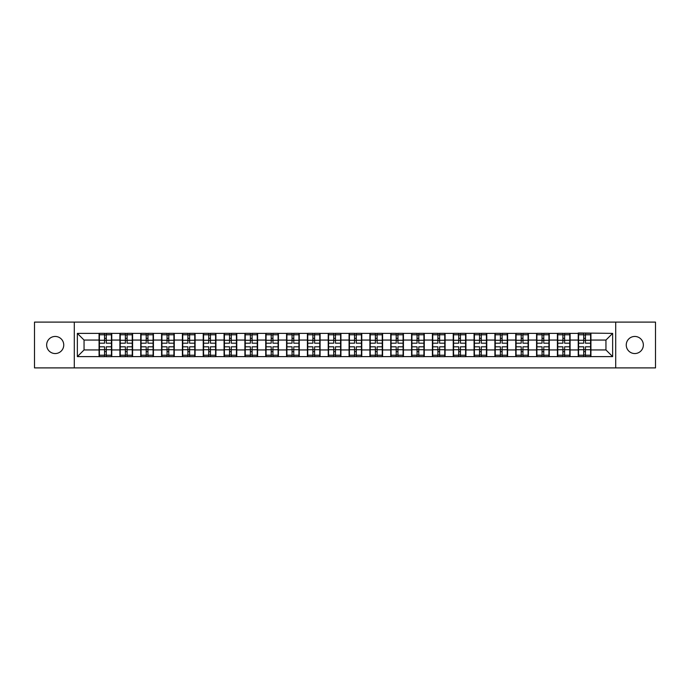 <?xml version="1.0" encoding="UTF-8"?>
<svg xmlns="http://www.w3.org/2000/svg" width="690" height="690" viewBox="0 0 690 690"><rect width="100%" height="100%" fill="white"/><g stroke="black" fill="none" stroke-linecap="round" stroke-linejoin="round"><path stroke-width="1.03" d="M634.8 353.547A8.547 8.547 0 0 1 626.253 345A8.547 8.547 0 0 1 634.8 336.453A8.547 8.547 0 0 1 643.347 345A8.547 8.547 0 0 1 634.8 353.547M55.2 353.547A8.547 8.547 0 0 1 46.653 345A8.547 8.547 0 0 1 55.2 336.453A8.547 8.547 0 0 1 63.747 345A8.547 8.547 0 0 1 55.2 353.547M615.704 367.899L655.5 367.899L655.5 322.101L615.704 322.101L615.704 367.899L74.296 367.899L74.296 322.101L34.5 322.101L34.5 367.899L74.296 367.899M615.704 322.101L74.296 322.101M605.949 349.942L605.949 340.058L590.933 340.058L590.933 349.942L605.949 349.942L612.634 356.618L612.634 333.382L578.246 332.977L578.246 340.058L570.095 340.058L570.095 349.942L578.246 349.942L578.246 340.058M612.634 356.618L77.366 356.618L77.366 333.382L99.067 333.382L99.067 340.058L84.051 340.058L84.051 349.942L99.067 349.942L99.067 340.058M578.246 333.382L99.067 333.382M578.246 349.942L578.246 356.618M570.095 349.942L570.095 356.618M570.095 333.382L570.095 340.058M549.266 349.942L557.408 349.942L557.408 340.058L549.266 340.058L549.266 356.618M557.408 349.942L557.408 356.618M557.408 333.382L557.408 340.058M549.266 333.382L549.266 340.058M528.428 349.942L536.579 349.942L536.579 340.058L528.428 340.058L528.428 356.618M536.579 349.942L536.579 356.618M536.579 333.382L536.579 340.058M528.428 333.382L528.428 340.058M507.599 349.942L515.741 349.942L515.741 340.058L507.599 340.058L507.599 356.618M515.741 349.942L515.741 356.618M515.741 333.382L515.741 340.058M507.599 333.382L507.599 340.058M486.761 349.942L494.911 349.942L494.911 340.058L486.761 340.058L486.761 356.618M494.911 349.942L494.911 356.618M494.911 333.382L494.911 340.058M486.761 333.382L486.761 340.058M465.931 349.942L474.073 349.942L474.073 340.058L465.931 340.058L465.931 356.618M474.073 349.942L474.073 356.618M474.073 333.382L474.073 340.058M465.931 333.382L465.931 340.058M445.093 349.942L453.244 349.942L453.244 340.058L445.093 340.058L445.093 356.618M453.244 349.942L453.244 356.618M453.244 333.382L453.244 340.058M445.093 333.382L445.093 340.058M424.264 349.942L432.406 349.942L432.406 340.058L424.264 340.058L424.264 356.618M432.406 349.942L432.406 356.618M432.406 333.382L432.406 340.058M424.264 333.382L424.264 340.058M403.426 349.942L411.576 349.942L411.576 340.058L403.426 340.058L403.426 356.618M411.576 349.942L411.576 356.618M411.576 333.382L411.576 340.058M403.426 333.382L403.426 340.058M382.596 349.942L390.738 349.942L390.738 340.058L382.596 340.058L382.596 356.618M390.738 349.942L390.738 356.618M390.738 333.382L390.738 340.058M382.596 333.382L382.596 340.058M361.758 349.942L369.909 349.942L369.909 340.058L361.758 340.058L361.758 356.618M369.909 349.942L369.909 356.618M369.909 333.382L369.909 340.058M361.758 333.382L361.758 340.058M340.929 349.942L349.071 349.942L349.071 340.058L340.929 340.058L340.929 356.618M349.071 349.942L349.071 356.618M349.071 333.382L349.071 340.058M340.929 333.382L340.929 340.058M320.091 349.942L328.242 349.942L328.242 340.058L320.091 340.058L320.091 356.618M328.242 349.942L328.242 356.618M328.242 333.382L328.242 340.058M320.091 333.382L320.091 340.058M299.262 349.942L307.404 349.942L307.404 340.058L299.262 340.058L299.262 356.618M307.404 349.942L307.404 356.618M307.404 333.382L307.404 340.058M299.262 333.382L299.262 340.058M278.424 349.942L286.574 349.942L286.574 340.058L278.424 340.058L278.424 356.618M286.574 349.942L286.574 356.618M286.574 333.382L286.574 340.058M278.424 333.382L278.424 340.058M257.594 349.942L265.736 349.942L265.736 340.058L257.594 340.058L257.594 356.618M265.736 349.942L265.736 356.618M265.736 333.382L265.736 340.058M257.594 333.382L257.594 340.058M236.756 349.942L244.907 349.942L244.907 340.058L236.756 340.058L236.756 356.618M244.907 349.942L244.907 356.618M244.907 333.382L244.907 340.058M236.756 333.382L236.756 340.058M215.927 349.942L224.069 349.942L224.069 340.058L215.927 340.058L215.927 356.618M224.069 349.942L224.069 356.618M224.069 333.382L224.069 340.058M215.927 333.382L215.927 340.058M195.089 349.942L203.239 349.942L203.239 340.058L195.089 340.058L195.089 356.618M203.239 349.942L203.239 356.618M203.239 333.382L203.239 340.058M195.089 333.382L195.089 340.058M174.26 349.942L182.401 349.942L182.401 340.058L174.26 340.058L174.26 356.618M182.401 349.942L182.401 356.618M182.401 333.382L182.401 340.058M174.26 333.382L174.26 340.058M153.422 349.942L161.572 349.942L161.572 340.058L153.422 340.058L153.422 356.618M161.572 349.942L161.572 356.618M161.572 333.382L161.572 340.058M153.422 333.382L153.422 340.058M132.592 349.942L140.734 349.942L140.734 340.058L132.592 340.058L132.592 356.618M140.734 349.942L140.734 356.618M140.734 333.382L140.734 340.058M132.592 333.382L132.592 340.058M111.754 349.942L119.905 349.942L119.905 340.058L111.754 340.058L111.754 356.618M119.905 349.942L119.905 356.618M119.905 333.382L119.905 340.058M111.754 333.382L111.754 340.058M99.067 349.942L99.067 356.618M84.051 349.942L77.366 356.618M77.366 333.382L84.051 340.058M590.933 349.942L590.933 356.618M590.933 333.382L590.933 340.058M612.634 333.382L605.949 340.058M111.426 346.803L111.426 356.687L106.286 356.687L106.286 346.803L111.426 346.803L111.426 333.313L106.286 333.313L106.286 334.779L111.426 334.779M99.403 340.265L104.544 340.265L104.544 333.313L99.403 333.313L99.403 346.803L104.544 346.803L104.544 356.687L99.403 356.687L99.403 355.221L104.544 355.221M104.544 338.333L106.286 338.333M106.286 334.986L104.544 334.986M104.544 340.282L106.286 340.282M104.544 340.265L104.544 343.197L99.403 343.197M99.403 334.779L104.544 334.779M104.544 349.718L106.286 349.718M104.544 355.014L106.286 355.014M104.544 351.667L106.286 351.667M99.403 346.803L99.403 355.221M106.286 355.221L111.426 355.221M106.286 334.779L106.286 343.197L111.426 343.197M132.256 346.803L132.256 356.687L127.115 356.687L127.115 346.803L132.256 346.803L132.256 333.313L127.115 333.313L127.115 334.779L132.256 334.779M120.241 340.265L125.382 340.265L125.382 333.313L120.241 333.313L120.241 346.803L125.382 346.803L125.382 356.687L120.241 356.687L120.241 355.221L125.382 355.221M125.382 338.333L127.115 338.333M127.115 334.986L125.382 334.986M125.382 340.282L127.115 340.282M125.382 340.265L125.382 343.197L120.241 343.197M120.241 334.779L125.382 334.779M125.382 349.718L127.115 349.718M125.382 355.014L127.115 355.014M125.382 351.667L127.115 351.667M120.241 346.803L120.241 355.221M127.115 355.221L132.256 355.221M127.115 334.779L127.115 343.197L132.256 343.197M153.094 346.803L153.094 356.687L147.953 356.687L147.953 346.803L153.094 346.803L153.094 333.313L147.953 333.313L147.953 334.779L153.094 334.779M141.071 340.265L146.211 340.265L146.211 333.313L141.071 333.313L141.071 346.803L146.211 346.803L146.211 356.687L141.071 356.687L141.071 355.221L146.211 355.221M146.211 338.333L147.953 338.333M147.953 334.986L146.211 334.986M146.211 340.282L147.953 340.282M146.211 340.265L146.211 343.197L141.071 343.197M141.071 334.779L146.211 334.779M146.211 349.718L147.953 349.718M146.211 355.014L147.953 355.014M146.211 351.667L147.953 351.667M141.071 346.803L141.071 355.221M147.953 355.221L153.094 355.221M147.953 334.779L147.953 343.197L153.094 343.197M173.923 346.803L173.923 356.687L168.783 356.687L168.783 346.803L173.923 346.803L173.923 333.313L168.783 333.313L168.783 334.779L173.923 334.779M161.909 340.265L167.049 340.265L167.049 333.313L161.909 333.313L161.909 346.803L167.049 346.803L167.049 356.687L161.909 356.687L161.909 355.221L167.049 355.221M167.049 338.333L168.783 338.333M168.783 334.986L167.049 334.986M167.049 340.282L168.783 340.282M167.049 340.265L167.049 343.197L161.909 343.197M161.909 334.779L167.049 334.779M167.049 349.718L168.783 349.718M167.049 355.014L168.783 355.014M167.049 351.667L168.783 351.667M161.909 346.803L161.909 355.221M168.783 355.221L173.923 355.221M168.783 334.779L168.783 343.197L173.923 343.197M194.761 346.803L194.761 356.687L189.621 356.687L189.621 346.803L194.761 346.803L194.761 333.313L189.621 333.313L189.621 334.779L194.761 334.779M182.738 340.265L187.878 340.265L187.878 333.313L182.738 333.313L182.738 346.803L187.878 346.803L187.878 356.687L182.738 356.687L182.738 355.221L187.878 355.221M187.878 338.333L189.621 338.333M189.621 334.986L187.878 334.986M187.878 340.282L189.621 340.282M187.878 340.265L187.878 343.197L182.738 343.197M182.738 334.779L187.878 334.779M187.878 349.718L189.621 349.718M187.878 355.014L189.621 355.014M187.878 351.667L189.621 351.667M182.738 346.803L182.738 355.221M189.621 355.221L194.761 355.221M189.621 334.779L189.621 343.197L194.761 343.197M215.591 346.803L215.591 356.687L210.45 356.687L210.45 346.803L215.591 346.803L215.591 333.313L210.45 333.313L210.45 334.779L215.591 334.779M203.576 340.265L208.716 340.265L208.716 333.313L203.576 333.313L203.576 346.803L208.716 346.803L208.716 356.687L203.576 356.687L203.576 355.221L208.716 355.221M208.716 338.333L210.45 338.333M210.45 334.986L208.716 334.986M208.716 340.282L210.45 340.282M208.716 340.265L208.716 343.197L203.576 343.197M203.576 334.779L208.716 334.779M208.716 349.718L210.45 349.718M208.716 355.014L210.45 355.014M208.716 351.667L210.45 351.667M203.576 346.803L203.576 355.221M210.45 355.221L215.591 355.221M210.45 334.779L210.45 343.197L215.591 343.197M236.429 346.803L236.429 356.687L231.279 356.687L231.279 346.803L236.429 346.803L236.429 333.313L231.279 333.313L231.279 334.779L236.429 334.779M224.405 340.265L229.546 340.265L229.546 333.313L224.405 333.313L224.405 346.803L229.546 346.803L229.546 356.687L224.405 356.687L224.405 355.221L229.546 355.221M229.546 338.333L231.279 338.333M231.279 334.986L229.546 334.986M229.546 340.282L231.279 340.282M229.546 340.265L229.546 343.197L224.405 343.197M224.405 334.779L229.546 334.779M229.546 349.718L231.279 349.718M229.546 355.014L231.279 355.014M229.546 351.667L231.279 351.667M224.405 346.803L224.405 355.221M231.279 355.221L236.429 355.221M231.279 334.779L231.279 343.197L236.429 343.197M257.258 346.803L257.258 356.687L252.117 356.687L252.117 346.803L257.258 346.803L257.258 333.313L252.117 333.313L252.117 334.779L257.258 334.779M245.243 340.265L250.384 340.265L250.384 333.313L245.243 333.313L245.243 346.803L250.384 346.803L250.384 356.687L245.243 356.687L245.243 355.221L250.384 355.221M250.384 338.333L252.117 338.333M252.117 334.986L250.384 334.986M250.384 340.282L252.117 340.282M250.384 340.265L250.384 343.197L245.243 343.197M245.243 334.779L250.384 334.779M250.384 349.718L252.117 349.718M250.384 355.014L252.117 355.014M250.384 351.667L252.117 351.667M245.243 346.803L245.243 355.221M252.117 355.221L257.258 355.221M252.117 334.779L252.117 343.197L257.258 343.197M278.096 346.803L278.096 356.687L272.947 356.687L272.947 346.803L278.096 346.803L278.096 333.313L272.947 333.313L272.947 334.779L278.096 334.779M266.073 340.265L271.213 340.265L271.213 333.313L266.073 333.313L266.073 346.803L271.213 346.803L271.213 356.687L266.073 356.687L266.073 355.221L271.213 355.221M271.213 338.333L272.947 338.333M272.947 334.986L271.213 334.986M271.213 340.282L272.947 340.282M271.213 340.265L271.213 343.197L266.073 343.197M266.073 334.779L271.213 334.779M271.213 349.718L272.947 349.718M271.213 355.014L272.947 355.014M271.213 351.667L272.947 351.667M266.073 346.803L266.073 355.221M272.947 355.221L278.096 355.221M272.947 334.779L272.947 343.197L278.096 343.197M298.925 346.803L298.925 356.687L293.785 356.687L293.785 346.803L298.925 346.803L298.925 333.313L293.785 333.313L293.785 334.779L298.925 334.779M286.911 340.265L292.051 340.265L292.051 333.313L286.911 333.313L286.911 346.803L292.051 346.803L292.051 356.687L286.911 356.687L286.911 355.221L292.051 355.221M292.051 338.333L293.785 338.333M293.785 334.986L292.051 334.986M292.051 340.282L293.785 340.282M292.051 340.265L292.051 343.197L286.911 343.197M286.911 334.779L292.051 334.779M292.051 349.718L293.785 349.718M292.051 355.014L293.785 355.014M292.051 351.667L293.785 351.667M286.911 346.803L286.911 355.221M293.785 355.221L298.925 355.221M293.785 334.779L293.785 343.197L298.925 343.197M319.763 346.803L319.763 356.687L314.614 356.687L314.614 346.803L319.763 346.803L319.763 333.313L314.614 333.313L314.614 334.779L319.763 334.779M307.74 340.265L312.88 340.265L312.88 333.313L307.74 333.313L307.74 346.803L312.88 346.803L312.88 356.687L307.74 356.687L307.74 355.221L312.88 355.221M312.88 338.333L314.614 338.333M314.614 334.986L312.88 334.986M312.88 340.282L314.614 340.282M312.88 340.265L312.88 343.197L307.74 343.197M307.74 334.779L312.88 334.779M312.88 349.718L314.614 349.718M312.88 355.014L314.614 355.014M312.88 351.667L314.614 351.667M307.74 346.803L307.74 355.221M314.614 355.221L319.763 355.221M314.614 334.779L314.614 343.197L319.763 343.197M340.593 346.803L340.593 356.687L335.452 356.687L335.452 346.803L340.593 346.803L340.593 333.313L335.452 333.313L335.452 334.779L340.593 334.779M328.569 340.265L333.719 340.265L333.719 333.313L328.569 333.313L328.569 346.803L333.719 346.803L333.719 356.687L328.569 356.687L328.569 355.221L333.719 355.221M333.719 338.333L335.452 338.333M335.452 334.986L333.719 334.986M333.719 340.282L335.452 340.282M333.719 340.265L333.719 343.197L328.569 343.197M328.569 334.779L333.719 334.779M333.719 349.718L335.452 349.718M333.719 355.014L335.452 355.014M333.719 351.667L335.452 351.667M328.569 346.803L328.569 355.221M335.452 355.221L340.593 355.221M335.452 334.779L335.452 343.197L340.593 343.197M361.431 346.803L361.431 356.687L356.281 356.687L356.281 346.803L361.431 346.803L361.431 333.313L356.281 333.313L356.281 334.779L361.431 334.779M349.407 340.265L354.548 340.265L354.548 333.313L349.407 333.313L349.407 346.803L354.548 346.803L354.548 356.687L349.407 356.687L349.407 355.221L354.548 355.221M354.548 338.333L356.281 338.333M356.281 334.986L354.548 334.986M354.548 340.282L356.281 340.282M354.548 340.265L354.548 343.197L349.407 343.197M349.407 334.779L354.548 334.779M354.548 349.718L356.281 349.718M354.548 355.014L356.281 355.014M354.548 351.667L356.281 351.667M349.407 346.803L349.407 355.221M356.281 355.221L361.431 355.221M356.281 334.779L356.281 343.197L361.431 343.197M382.26 346.803L382.26 356.687L377.12 356.687L377.12 346.803L382.26 346.803L382.26 333.313L377.12 333.313L377.12 334.779L382.26 334.779M370.237 340.265L375.386 340.265L375.386 333.313L370.237 333.313L370.237 346.803L375.386 346.803L375.386 356.687L370.237 356.687L370.237 355.221L375.386 355.221M375.386 338.333L377.12 338.333M377.12 334.986L375.386 334.986M375.386 340.282L377.12 340.282M375.386 340.265L375.386 343.197L370.237 343.197M370.237 334.779L375.386 334.779M375.386 349.718L377.12 349.718M375.386 355.014L377.12 355.014M375.386 351.667L377.12 351.667M370.237 346.803L370.237 355.221M377.12 355.221L382.26 355.221M377.12 334.779L377.12 343.197L382.26 343.197M403.089 346.803L403.089 356.687L397.949 356.687L397.949 346.803L403.089 346.803L403.089 333.313L397.949 333.313L397.949 334.779L403.089 334.779M391.075 340.265L396.215 340.265L396.215 333.313L391.075 333.313L391.075 346.803L396.215 346.803L396.215 356.687L391.075 356.687L391.075 355.221L396.215 355.221M396.215 338.333L397.949 338.333M397.949 334.986L396.215 334.986M396.215 340.282L397.949 340.282M396.215 340.265L396.215 343.197L391.075 343.197M391.075 334.779L396.215 334.779M396.215 349.718L397.949 349.718M396.215 355.014L397.949 355.014M396.215 351.667L397.949 351.667M391.075 346.803L391.075 355.221M397.949 355.221L403.089 355.221M397.949 334.779L397.949 343.197L403.089 343.197M423.927 346.803L423.927 356.687L418.787 356.687L418.787 346.803L423.927 346.803L423.927 333.313L418.787 333.313L418.787 334.779L423.927 334.779M411.904 340.265L417.053 340.265L417.053 333.313L411.904 333.313L411.904 346.803L417.053 346.803L417.053 356.687L411.904 356.687L411.904 355.221L417.053 355.221M417.053 338.333L418.787 338.333M418.787 334.986L417.053 334.986M417.053 340.282L418.787 340.282M417.053 340.265L417.053 343.197L411.904 343.197M411.904 334.779L417.053 334.779M417.053 349.718L418.787 349.718M417.053 355.014L418.787 355.014M417.053 351.667L418.787 351.667M411.904 346.803L411.904 355.221M418.787 355.221L423.927 355.221M418.787 334.779L418.787 343.197L423.927 343.197M444.757 346.803L444.757 356.687L439.616 356.687L439.616 346.803L444.757 346.803L444.757 333.313L439.616 333.313L439.616 334.779L444.757 334.779M432.742 340.265L437.883 340.265L437.883 333.313L432.742 333.313L432.742 346.803L437.883 346.803L437.883 356.687L432.742 356.687L432.742 355.221L437.883 355.221M437.883 338.333L439.616 338.333M439.616 334.986L437.883 334.986M437.883 340.282L439.616 340.282M437.883 340.265L437.883 343.197L432.742 343.197M432.742 334.779L437.883 334.779M437.883 349.718L439.616 349.718M437.883 355.014L439.616 355.014M437.883 351.667L439.616 351.667M432.742 346.803L432.742 355.221M439.616 355.221L444.757 355.221M439.616 334.779L439.616 343.197L444.757 343.197M465.595 346.803L465.595 356.687L460.454 356.687L460.454 346.803L465.595 346.803L465.595 333.313L460.454 333.313L460.454 334.779L465.595 334.779M453.572 340.265L458.721 340.265L458.721 333.313L453.572 333.313L453.572 346.803L458.721 346.803L458.721 356.687L453.572 356.687L453.572 355.221L458.721 355.221M458.721 338.333L460.454 338.333M460.454 334.986L458.721 334.986M458.721 340.282L460.454 340.282M458.721 340.265L458.721 343.197L453.572 343.197M453.572 334.779L458.721 334.779M458.721 349.718L460.454 349.718M458.721 355.014L460.454 355.014M458.721 351.667L460.454 351.667M453.572 346.803L453.572 355.221M460.454 355.221L465.595 355.221M460.454 334.779L460.454 343.197L465.595 343.197M486.424 346.803L486.424 356.687L481.284 356.687L481.284 346.803L486.424 346.803L486.424 333.313L481.284 333.313L481.284 334.779L486.424 334.779M474.409 340.265L479.55 340.265L479.55 333.313L474.409 333.313L474.409 346.803L479.55 346.803L479.55 356.687L474.409 356.687L474.409 355.221L479.55 355.221M479.55 338.333L481.284 338.333M481.284 334.986L479.55 334.986M479.55 340.282L481.284 340.282M479.55 340.265L479.55 343.197L474.409 343.197M474.409 334.779L479.55 334.779M479.55 349.718L481.284 349.718M479.55 355.014L481.284 355.014M479.55 351.667L481.284 351.667M474.409 346.803L474.409 355.221M481.284 355.221L486.424 355.221M481.284 334.779L481.284 343.197L486.424 343.197M507.262 346.803L507.262 356.687L502.122 356.687L502.122 346.803L507.262 346.803L507.262 333.313L502.122 333.313L502.122 334.779L507.262 334.779M495.239 340.265L500.379 340.265L500.379 333.313L495.239 333.313L495.239 346.803L500.379 346.803L500.379 356.687L495.239 356.687L495.239 355.221L500.379 355.221M500.379 338.333L502.122 338.333M502.122 334.986L500.379 334.986M500.379 340.282L502.122 340.282M500.379 340.265L500.379 343.197L495.239 343.197M495.239 334.779L500.379 334.779M500.379 349.718L502.122 349.718M500.379 355.014L502.122 355.014M500.379 351.667L502.122 351.667M495.239 346.803L495.239 355.221M502.122 355.221L507.262 355.221M502.122 334.779L502.122 343.197L507.262 343.197M528.091 346.803L528.091 356.687L522.951 356.687L522.951 346.803L528.091 346.803L528.091 333.313L522.951 333.313L522.951 334.779L528.091 334.779M516.077 340.265L521.217 340.265L521.217 333.313L516.077 333.313L516.077 346.803L521.217 346.803L521.217 356.687L516.077 356.687L516.077 355.221L521.217 355.221M521.217 338.333L522.951 338.333M522.951 334.986L521.217 334.986M521.217 340.282L522.951 340.282M521.217 340.265L521.217 343.197L516.077 343.197M516.077 334.779L521.217 334.779M521.217 349.718L522.951 349.718M521.217 355.014L522.951 355.014M521.217 351.667L522.951 351.667M516.077 346.803L516.077 355.221M522.951 355.221L528.091 355.221M522.951 334.779L522.951 343.197L528.091 343.197M548.93 346.803L548.93 356.687L543.789 356.687L543.789 346.803L548.93 346.803L548.93 333.313L543.789 333.313L543.789 334.779L548.93 334.779M536.906 340.265L542.047 340.265L542.047 333.313L536.906 333.313L536.906 346.803L542.047 346.803L542.047 356.687L536.906 356.687L536.906 355.221L542.047 355.221M542.047 338.333L543.789 338.333M543.789 334.986L542.047 334.986M542.047 340.282L543.789 340.282M542.047 340.265L542.047 343.197L536.906 343.197M536.906 334.779L542.047 334.779M542.047 349.718L543.789 349.718M542.047 355.014L543.789 355.014M542.047 351.667L543.789 351.667M536.906 346.803L536.906 355.221M543.789 355.221L548.93 355.221M543.789 334.779L543.789 343.197L548.93 343.197M569.759 346.803L569.759 356.687L564.618 356.687L564.618 346.803L569.759 346.803L569.759 333.313L564.618 333.313L564.618 334.779L569.759 334.779M557.744 340.265L562.885 340.265L562.885 333.313L557.744 333.313L557.744 346.803L562.885 346.803L562.885 356.687L557.744 356.687L557.744 355.221L562.885 355.221M562.885 338.333L564.618 338.333M564.618 334.986L562.885 334.986M562.885 340.282L564.618 340.282M562.885 340.265L562.885 343.197L557.744 343.197M557.744 334.779L562.885 334.779M562.885 349.718L564.618 349.718M562.885 355.014L564.618 355.014M562.885 351.667L564.618 351.667M557.744 346.803L557.744 355.221M564.618 355.221L569.759 355.221M564.618 334.779L564.618 343.197L569.759 343.197M590.597 346.803L590.597 356.687L585.456 356.687L585.456 346.803L590.597 346.803L590.597 333.313L585.456 333.313L585.456 334.779L590.597 334.779M578.574 340.265L583.714 340.265L583.714 333.313L578.574 333.313L578.574 346.803L583.714 346.803L583.714 356.687L578.574 356.687L578.574 355.221L583.714 355.221M583.714 338.333L585.456 338.333M585.456 334.986L583.714 334.986M583.714 340.282L585.456 340.282M583.714 340.265L583.714 343.197L578.574 343.197M578.574 334.779L583.714 334.779M583.714 349.718L585.456 349.718M583.714 355.014L585.456 355.014M583.714 351.667L585.456 351.667M578.574 346.803L578.574 355.221M585.456 355.221L590.597 355.221M585.456 334.779L585.456 343.197L590.597 343.197M99.403 349.735L104.544 349.735M106.286 349.735L111.426 349.735M106.286 340.265L111.426 340.265M120.241 349.735L125.382 349.735M127.115 349.735L132.256 349.735M127.115 340.265L132.256 340.265M141.071 349.735L146.211 349.735M147.953 349.735L153.094 349.735M147.953 340.265L153.094 340.265M161.909 349.735L167.049 349.735M168.783 349.735L173.923 349.735M168.783 340.265L173.923 340.265M182.738 349.735L187.878 349.735M189.621 349.735L194.761 349.735M189.621 340.265L194.761 340.265M203.576 349.735L208.716 349.735M210.45 349.735L215.591 349.735M210.45 340.265L215.591 340.265M224.405 349.735L229.546 349.735M231.279 349.735L236.429 349.735M231.279 340.265L236.429 340.265M245.243 349.735L250.384 349.735M252.117 349.735L257.258 349.735M252.117 340.265L257.258 340.265M266.073 349.735L271.213 349.735M272.947 349.735L278.096 349.735M272.947 340.265L278.096 340.265M286.911 349.735L292.051 349.735M293.785 349.735L298.925 349.735M293.785 340.265L298.925 340.265M307.74 349.735L312.88 349.735M314.614 349.735L319.763 349.735M314.614 340.265L319.763 340.265M328.569 349.735L333.719 349.735M335.452 349.735L340.593 349.735M335.452 340.265L340.593 340.265M349.407 349.735L354.548 349.735M356.281 349.735L361.431 349.735M356.281 340.265L361.431 340.265M370.237 349.735L375.386 349.735M377.12 349.735L382.26 349.735M377.12 340.265L382.26 340.265M391.075 349.735L396.215 349.735M397.949 349.735L403.089 349.735M397.949 340.265L403.089 340.265M411.904 349.735L417.053 349.735M418.787 349.735L423.927 349.735M418.787 340.265L423.927 340.265M432.742 349.735L437.883 349.735M439.616 349.735L444.757 349.735M439.616 340.265L444.757 340.265M453.572 349.735L458.721 349.735M460.454 349.735L465.595 349.735M460.454 340.265L465.595 340.265M474.409 349.735L479.55 349.735M481.284 349.735L486.424 349.735M481.284 340.265L486.424 340.265M495.239 349.735L500.379 349.735M502.122 349.735L507.262 349.735M502.122 340.265L507.262 340.265M516.077 349.735L521.217 349.735M522.951 349.735L528.091 349.735M522.951 340.265L528.091 340.265M536.906 349.735L542.047 349.735M543.789 349.735L548.93 349.735M543.789 340.265L548.93 340.265M557.744 349.735L562.885 349.735M564.618 349.735L569.759 349.735M564.618 340.265L569.759 340.265M578.574 349.735L583.714 349.735M585.456 349.735L590.597 349.735M585.456 340.265L590.597 340.265"/></g></svg>
